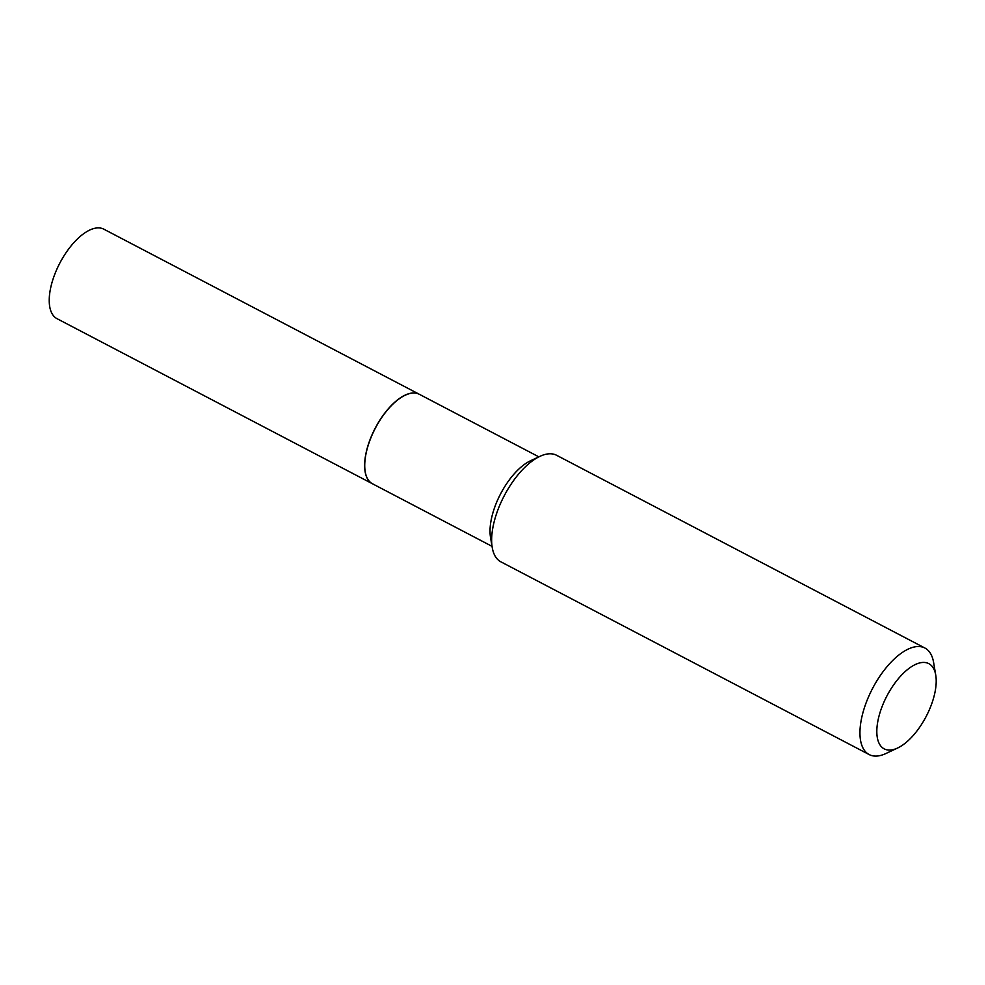 <?xml version="1.0" encoding="UTF-8"?>
<svg xmlns="http://www.w3.org/2000/svg" width="985" height="985" viewBox="0 0 985 985"><rect width="100%" height="100%" fill="white"/><g stroke="black" fill="none" stroke-linecap="round" stroke-linejoin="round"><path stroke-width="1.48" d="M419.278 394.271A50.494 23.234 117.6 0 0 419.216 394.234L103.819 229.173A50.494 23.234 117.6 0 0 55.234 273.079A50.494 23.234 117.6 0 0 56.982 318.66L372.379 483.721A50.494 23.234 117.6 0 0 372.441 483.746M419.216 394.234A50.494 23.234 117.6 0 0 370.631 438.14A50.494 23.234 117.6 0 0 372.379 483.721M405.192 395.231A50.346 23.172 117.6 0 0 405.118 395.256A50.346 23.172 117.6 0 0 365.189 471.556A50.346 23.172 117.6 0 0 365.201 471.63M538.857 456.855L419.339 394.296A50.494 23.234 117.6 0 0 414.316 393.027A50.494 23.234 117.6 0 0 405.266 395.194A50.494 23.234 117.6 0 0 365.213 471.716A50.494 23.234 117.6 0 0 372.502 483.783L492.032 546.343M924.041 662.437A48.093 22.138 117.6 0 0 882.535 705.457A48.093 22.138 117.6 0 0 888.987 750.09A48.093 22.138 117.6 0 0 897.606 748.021A48.093 22.138 117.6 0 0 935.75 675.144A48.093 22.138 117.6 0 0 924.041 662.437M935.75 675.144L933.595 662.413A60.122 27.666 117.6 0 0 924.927 648.044A60.122 27.666 117.6 0 0 918.968 646.529A60.122 27.666 117.6 0 0 869.657 694.351A60.122 27.666 117.6 0 0 869.176 754.572A60.122 27.666 117.6 0 0 875.148 756.086A60.122 27.666 117.6 0 0 885.921 753.513L897.606 748.021M924.927 648.044L556.648 455.304A60.122 27.666 117.6 0 0 550.677 453.789A60.122 27.666 117.6 0 0 539.903 456.363A60.122 27.666 117.6 0 0 492.217 547.463A60.122 27.666 117.6 0 0 500.885 561.832L869.176 754.572M539.903 456.363L530.546 460.758A50.494 23.234 117.6 0 0 490.505 537.281L492.217 547.463"/></g></svg>

